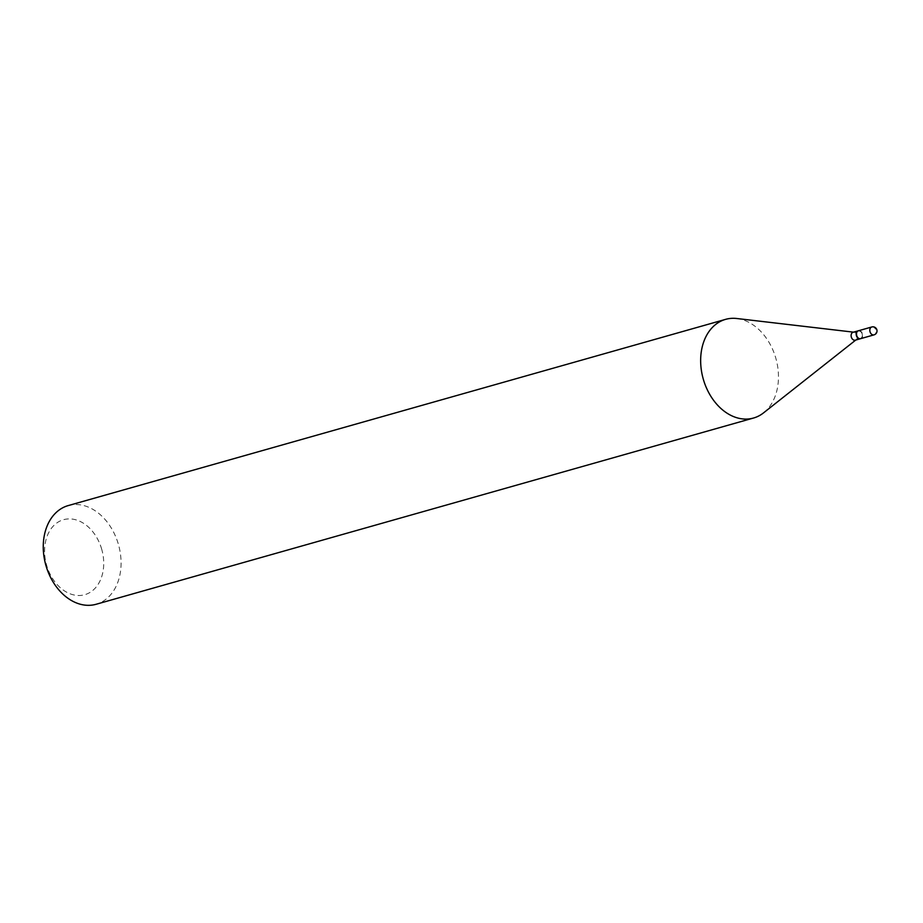 <?xml version="1.0" encoding="UTF-8"?>
<svg xmlns="http://www.w3.org/2000/svg" width="923" height="923" viewBox="0 0 923 923"><rect width="100%" height="100%" fill="white"/><g stroke="black" fill="none" stroke-linecap="round" stroke-linejoin="round"><path stroke-width="0.69" stroke-dasharray="4.62 3.46" d="M858.505 330.746A4.107 3.023 -105.8 0 1 862.474 333.884A4.107 3.023 -105.8 0 1 860.744 338.637M858.309 330.803A4.107 3.023 -105.8 0 1 862.174 333.872A4.107 3.023 -105.8 0 1 860.548 338.683M853.106 332.268A4.107 3.023 -105.8 0 1 853.994 332.199A4.107 3.023 -105.8 0 1 857.098 335.314A4.107 3.023 -105.8 0 1 856.14 339.756A4.107 3.023 -105.8 0 1 855.344 340.16M862.151 333.884A3.692 2.723 -105.8 0 1 860.628 338.245A3.692 2.723 -105.8 0 1 856.971 335.522A3.692 2.723 -105.8 0 1 858.505 331.172A3.692 2.723 -105.8 0 1 862.151 333.884M101.518 548.597A38.974 28.682 -105.8 0 1 85.343 594.527A38.974 28.682 -105.8 0 1 46.785 565.799A38.974 28.682 -105.8 0 1 62.949 519.88A38.974 28.682 -105.8 0 1 101.518 548.597M68.187 505.596A51.273 37.739 -105.8 0 1 118.179 543.612A51.273 37.739 -105.8 0 1 96.142 604.265M736.773 318.504A51.273 37.739 -105.8 0 1 775.574 357.374A51.273 37.739 -105.8 0 1 763.517 412.893M871.808 326.973A4.107 3.023 -105.8 0 1 875.8 330.019A4.107 3.023 -105.8 0 1 874.104 334.853"/><path stroke-width="1.38" d="M860.744 338.637A4.107 3.023 -105.8 0 1 860.686 338.649A4.107 3.023 -105.8 0 1 856.671 335.568A4.107 3.023 -105.8 0 1 858.39 330.78A4.107 3.023 -105.8 0 1 858.448 330.757A4.107 3.023 -105.8 0 1 858.505 330.746M860.548 338.683A4.107 3.023 -105.8 0 1 860.409 338.729A4.107 3.023 -105.8 0 1 856.417 335.684A4.107 3.023 -105.8 0 1 858.182 330.838A4.107 3.023 -105.8 0 1 858.309 330.803M860.409 338.729L855.344 340.16A4.107 3.023 -105.8 0 1 851.341 337.126A4.107 3.023 -105.8 0 1 853.106 332.268L858.182 330.838M855.771 340.045L763.517 412.893A51.273 37.739 -105.8 0 1 753.537 418.027L96.142 604.265A51.273 37.739 -105.8 0 1 46.15 566.249A51.273 37.739 -105.8 0 1 68.187 505.596L725.593 319.358A51.273 37.739 -105.8 0 1 736.773 318.504L853.533 332.153M753.537 418.027A51.273 37.739 -105.8 0 1 703.545 380.011A51.273 37.739 -105.8 0 1 725.593 319.358M874.104 334.853A4.107 3.023 -105.8 0 1 874.035 334.864A4.107 3.023 -105.8 0 1 870.043 331.83A4.107 3.023 -105.8 0 1 871.739 326.996A4.107 3.023 -105.8 0 1 871.808 326.973L858.448 330.757M871.808 326.973A4.107 4.107 0 0 1 876.85 329.742A4.107 4.107 0 0 1 874.035 334.864L860.686 338.649"/></g></svg>
